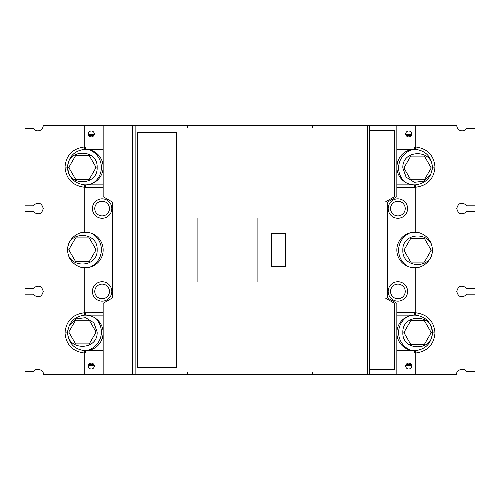 <?xml version="1.0" encoding="UTF-8"?>
<svg xmlns="http://www.w3.org/2000/svg" width="500" height="500" viewBox="0 0 500 500"><rect width="100%" height="100%" fill="white"/><g stroke="black" fill="none" stroke-linecap="round" stroke-linejoin="round"><path stroke-width="0.75" d="M91.319 369.012A2.963 2.963 0 0 1 88.356 366.05A2.963 2.963 0 0 1 91.319 363.094A2.963 2.963 0 0 1 94.275 366.05A2.963 2.963 0 0 1 91.319 369.012M397.881 298.788A7.344 7.344 0 0 1 390.544 291.45A7.344 7.344 0 0 1 397.881 284.106A7.344 7.344 0 0 1 405.225 291.45A7.344 7.344 0 0 1 397.881 298.788M397.881 215.894A7.344 7.344 0 0 1 390.544 208.55A7.344 7.344 0 0 1 397.881 201.213A7.344 7.344 0 0 1 405.225 208.55A7.344 7.344 0 0 1 397.881 215.894M102.119 298.788A7.344 7.344 0 0 1 94.775 291.45A7.344 7.344 0 0 1 102.119 284.106A7.344 7.344 0 0 1 109.456 291.45A7.344 7.344 0 0 1 102.119 298.788M102.119 215.894A7.344 7.344 0 0 1 94.775 208.55A7.344 7.344 0 0 1 102.119 201.213A7.344 7.344 0 0 1 109.456 208.55A7.344 7.344 0 0 1 102.119 215.894M408.681 369.012A2.963 2.963 0 0 1 405.725 366.05A2.963 2.963 0 0 1 408.681 363.094A2.963 2.963 0 0 1 411.644 366.05A2.963 2.963 0 0 1 408.681 369.012M408.681 136.906A2.963 2.963 0 0 1 405.725 133.95A2.963 2.963 0 0 1 408.681 130.988A2.963 2.963 0 0 1 411.644 133.95A2.963 2.963 0 0 1 408.681 136.906M91.319 136.906A2.963 2.963 0 0 1 88.356 133.95A2.963 2.963 0 0 1 91.319 130.988A2.963 2.963 0 0 1 94.275 133.95A2.963 2.963 0 0 1 91.319 136.906M103.156 125.656L43.238 125.656C42.906 128.8 41.169 130.538 38.025 130.869C36.119 130.806 34.638 129.975 33.581 128.381L25 128.381L25 205.831L33.581 205.831C34.638 204.237 36.119 203.406 38.025 203.344C40.487 203.044 42.225 204.781 43.238 208.55C42.225 212.325 40.487 214.056 38.025 213.762C36.119 213.7 34.638 212.869 33.581 211.275L25 211.275L25 288.725L33.581 288.725C34.638 287.131 36.119 286.3 38.025 286.238C40.487 285.944 42.225 287.675 43.238 291.45C42.225 295.219 40.487 296.956 38.025 296.656C36.119 296.594 34.638 295.763 33.581 294.169L25 294.169L25 371.619L33.581 371.619C34.956 367.113 44.419 369.781 43.238 374.344L103.156 374.344L103.156 303.288L112.631 297.819L112.631 202.181L103.156 196.713L103.156 125.656L456.763 125.656C457.094 128.8 458.831 130.538 461.975 130.869C463.881 130.806 465.363 129.975 466.419 128.381L475 128.381L475 205.831L466.419 205.831C465.363 204.237 463.881 203.406 461.975 203.344C459.513 203.044 457.775 204.781 456.763 208.55C457.775 212.325 459.513 214.056 461.975 213.762C463.881 213.7 465.363 212.869 466.419 211.275L475 211.275L475 288.725L466.419 288.725C465.363 287.131 463.881 286.3 461.975 286.238C459.513 285.944 457.775 287.675 456.763 291.45C457.775 295.219 459.513 296.956 461.975 296.656C463.881 296.594 465.363 295.763 466.419 294.169L475 294.169L475 371.619L466.419 371.619C465.044 367.113 455.581 369.781 456.763 374.344L103.156 374.344M397.881 301.156A9.712 9.712 0 0 1 388.175 291.45A9.712 9.712 0 0 1 397.881 281.737A9.712 9.712 0 0 1 407.594 291.45A9.712 9.712 0 0 1 397.881 301.156M397.881 218.263A9.712 9.712 0 0 1 388.175 208.55A9.712 9.712 0 0 1 397.881 198.844A9.712 9.712 0 0 1 407.594 208.55A9.712 9.712 0 0 1 397.881 218.263M102.119 301.156A9.712 9.712 0 0 1 92.406 291.45A9.712 9.712 0 0 1 102.119 281.737A9.712 9.712 0 0 1 111.825 291.45A9.712 9.712 0 0 1 102.119 301.156M102.119 218.263A9.712 9.712 0 0 1 92.406 208.55A9.712 9.712 0 0 1 102.119 198.844A9.712 9.712 0 0 1 111.825 208.55A9.712 9.712 0 0 1 102.119 218.263M103.156 350.656L85.394 350.656A17.763 17.763 0 0 1 84.462 350.631C74.194 349.2 68.581 343.281 67.631 332.887C68.581 322.512 74.188 316.6 84.462 315.156A17.763 17.763 0 0 1 103.156 332.894A17.763 17.763 0 0 1 85.394 350.656L85.394 353.025L84.213 352.994L84.213 374.344M396.844 315.131L414.606 315.131A17.763 17.763 0 0 1 415.538 315.156C425.806 316.594 431.419 322.506 432.369 332.9C431.419 343.281 425.812 349.194 415.538 350.631A17.763 17.763 0 0 1 396.844 332.894A17.763 17.763 0 0 1 414.606 315.131L414.606 312.762L415.788 312.794L415.788 267.725C421.144 267.987 432.262 262.156 432.369 250C432.262 237.844 421.144 232.013 415.788 232.275L415.788 187.206C427.55 185.575 433.95 178.875 434.988 167.113C433.956 155.338 427.556 148.637 415.788 147.006L415.788 125.656M415.538 149.369C425.806 150.8 431.419 156.719 432.369 167.113C431.419 177.488 425.812 183.4 415.538 184.844L415.788 187.206L414.606 187.237L414.606 184.869A17.763 17.763 0 0 1 396.844 167.106A17.763 17.763 0 0 1 414.606 149.344L414.606 146.975L415.788 147.006L415.538 149.369A17.763 17.763 0 0 0 414.606 149.344L396.844 149.344M84.213 125.656L84.213 147C72.45 148.637 66.05 155.338 65.013 167.1L67.631 167.1C68.581 177.494 74.194 183.406 84.462 184.844A17.763 17.763 0 0 0 85.394 184.869L85.394 187.237L84.213 187.206L84.213 232.275C78.856 232.013 67.737 237.844 67.631 250C67.737 262.156 78.856 267.987 84.213 267.725L84.213 312.794C72.45 314.425 66.05 321.125 65.013 332.887C66.044 344.663 72.444 351.362 84.213 352.994L84.462 350.631M67.631 167.1C68.581 156.719 74.188 150.806 84.462 149.369A17.763 17.763 0 0 1 103.156 167.106A17.763 17.763 0 0 1 85.394 184.869L103.156 184.869M415.788 267.725A17.763 17.763 0 0 1 396.844 250A17.763 17.763 0 0 1 415.788 232.275M84.213 232.275A17.763 17.763 0 0 1 103.156 250A17.763 17.763 0 0 1 84.213 267.725M103.156 353.025L85.394 353.025M415.788 374.344L415.788 353L396.844 353.025M396.844 146.975L414.606 146.975M84.462 149.369L84.213 147L103.156 146.975M415.538 350.631L415.788 353C427.55 351.362 433.95 344.663 434.988 332.9C433.956 321.131 427.556 314.425 415.788 312.794L415.538 315.156M312.762 374.344L312.762 371.975L187.237 371.975L187.237 374.344M176.581 367.475L137.5 367.475L137.5 132.525L176.581 132.525L176.581 367.475M367.238 374.344L367.238 125.656M312.762 125.656L312.762 128.025L187.237 128.025L187.237 125.656M135.131 125.656L135.131 374.344M369.606 125.656L369.606 374.344M369.606 130.394L394.475 130.394L394.475 196.713L385 202.181L385 297.819L394.475 303.288L394.475 369.606L369.606 369.606M396.844 374.344L396.844 303.288L387.369 297.819L387.369 202.181L396.844 196.713L396.844 125.656M65.013 167.1C66.044 178.869 72.444 185.575 84.213 187.206L84.462 184.844M132.762 374.344L132.762 125.656M414.606 187.237L396.844 187.237M396.844 312.762L414.606 312.762M84.462 315.156L84.213 312.794L103.156 312.762M103.156 187.237L85.394 187.237M414.606 350.656L396.844 350.656L414.606 350.656L414.606 353.025M396.844 184.869L414.606 184.869A17.763 17.763 0 0 0 415.538 184.844M85.394 146.975L85.394 149.344L103.156 149.344M257.106 218.025L197.894 218.025L197.894 281.975L257.106 281.975L257.106 218.025L340 218.025L340 281.975L257.106 281.975M85.394 312.762L85.394 315.131L103.156 315.131M295 281.975L295 218.025M285.525 233.419L271.319 233.419L271.319 266.581L285.525 266.581L285.525 233.419M94.156 134.775L88.475 134.775M102.644 162.875A20.725 20.725 0 0 1 103.156 167.269M89.225 149.762A18.95 18.95 0 0 1 93.094 183.113M67.719 167.45C66.806 148.481 98.044 148.438 97.15 167.45C98.062 186.419 66.825 186.456 67.719 167.45M89.269 155.606L75.6 155.606L68.763 167.45L75.6 179.294L89.269 179.294L96.106 167.45L89.269 155.606L89.606 156.181L88.606 155.606M96.106 167.45L95.775 166.875L95.775 168.025M89.606 178.713L88.606 179.294L89.269 179.294M76.263 179.294L75.263 178.713L75.6 179.294M68.763 167.45L69.094 168.025L69.094 166.875M75.263 156.181L76.263 155.606M103.156 249.881A20.725 20.725 0 0 1 102.888 253.075M92.606 233.769A18.95 18.95 0 0 1 89.8 267.206M67.719 249.75C66.806 230.781 98.044 230.744 97.15 249.75C98.062 268.719 66.825 268.762 67.719 249.75M89.269 237.913L75.6 237.913L68.763 249.75L75.6 261.594L89.269 261.594L96.106 249.75L89.269 237.913L89.606 238.487L88.606 237.913M96.106 249.75L95.775 249.175L95.775 250.325M89.606 261.019L88.606 261.594L89.269 261.594M76.263 261.594L75.263 261.019L75.6 261.594M68.763 249.75L69.094 250.325L69.094 249.175M75.263 238.487L76.263 237.913M94.156 365.225L88.475 365.225M103.156 332.494A20.725 20.725 0 0 1 100.294 342.569M95.319 318.163A18.95 18.95 0 0 1 86.1 350.644M69.075 325.881L75.888 318.875L85.588 317.681L93.9 322.825L97.15 332.056C98.062 351.019 66.825 351.062 67.719 332.056L67.825 330.288M89.269 320.213L75.6 320.213L68.763 332.056L75.6 343.894L89.269 343.894L96.106 332.056L89.269 320.213L89.606 320.788L88.606 320.213M96.106 332.056L95.775 331.475L95.775 332.631M89.606 343.319L88.606 343.894L89.269 343.894M76.263 343.894L75.263 343.319L75.6 343.894M68.763 332.056L69.094 332.631L69.094 331.475M75.263 320.788L76.263 320.213M405.844 365.225L411.525 365.225M397.356 337.125A20.725 20.725 0 0 1 396.844 332.731M410.775 350.238A18.95 18.95 0 0 1 406.906 316.887M432.281 332.55C433.194 351.519 401.956 351.562 402.85 332.55C401.938 313.581 433.175 313.544 432.281 332.55M410.731 344.394L424.4 344.394L431.238 332.55L424.4 320.706L410.731 320.706L403.894 332.55L410.731 344.394L410.394 343.819L411.394 344.394M403.894 332.55L404.225 333.125L404.225 331.975M410.394 321.287L411.394 320.706L410.731 320.706M423.738 320.706L424.738 321.287L424.4 320.706M431.238 332.55L430.906 331.975L430.906 333.125M424.738 343.819L423.738 344.394M396.844 250.119A20.725 20.725 0 0 1 397.113 246.925M407.394 266.231A18.95 18.95 0 0 1 410.2 232.794M432.281 250.25C433.194 269.219 401.956 269.256 402.85 250.25C401.938 231.281 433.175 231.238 432.281 250.25M410.731 262.087L424.4 262.087L431.238 250.25L424.4 238.406L410.731 238.406L403.894 250.25L410.731 262.087L410.394 261.512L411.394 262.087M403.894 250.25L404.225 250.825L404.225 249.675M423.738 238.406L424.738 238.981L424.4 238.406M431.238 250.25L430.906 249.675L430.906 250.825M424.738 261.512L423.738 262.087M410.394 238.981L411.394 238.406M405.844 134.775L411.525 134.775M396.844 167.506A20.725 20.725 0 0 1 399.706 157.431M404.681 181.838A18.95 18.95 0 0 1 413.9 149.356M430.925 174.119L424.113 181.125L414.412 182.319L406.1 177.175L402.85 167.944C401.938 148.981 433.175 148.938 432.281 167.944L432.175 169.713M410.731 179.788L424.4 179.788L431.238 167.944L424.4 156.106L410.731 156.106L403.894 167.944L410.731 179.788L410.394 179.213L411.394 179.788M403.894 167.944L404.225 168.525L404.225 167.369M410.394 156.681L411.394 156.106L410.731 156.106M423.738 156.106L424.738 156.681L424.4 156.106M431.238 167.944L430.906 167.369L430.906 168.525M424.738 179.213L423.738 179.788M434.988 332.9L432.369 332.9M434.988 167.113L432.369 167.113M65.013 332.887L67.631 332.887M93.844 135.488L88.787 135.488M88.787 364.513L93.844 364.513M406.156 364.513L411.213 364.513M411.213 135.488L406.156 135.488"/></g></svg>
